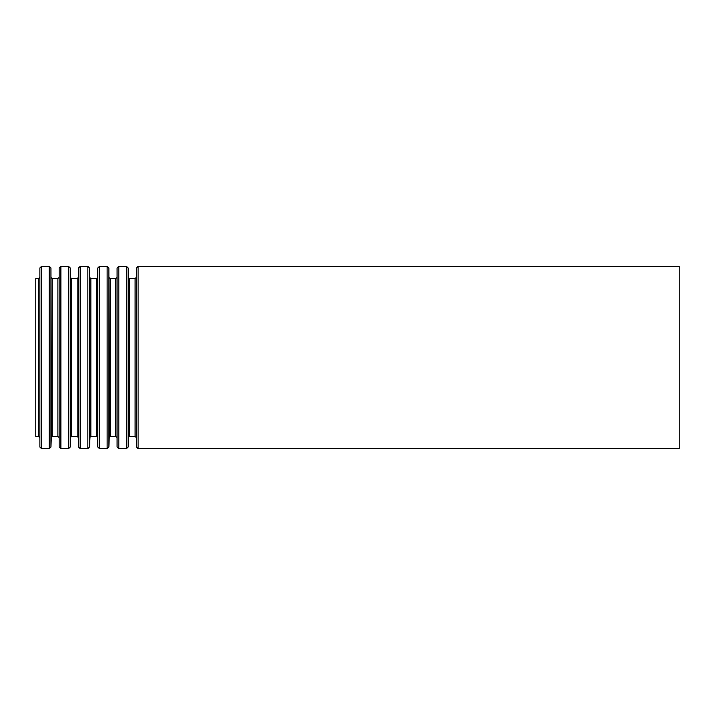 <?xml version="1.0" encoding="UTF-8"?>
<svg xmlns="http://www.w3.org/2000/svg" width="715" height="715" viewBox="0 0 715 715"><rect width="100%" height="100%" fill="white"/><g stroke="black" fill="none" stroke-linecap="round" stroke-linejoin="round"><path stroke-width="1.07" d="M35.75 278.564L35.75 436.436L38.574 436.436L38.574 278.564L35.75 278.564M679.25 266.338L679.25 448.663L138.102 448.663L138.102 266.338L679.25 266.338M136.386 447.018L136.386 267.982L136.386 447.018L138.102 448.663M135.957 277.742L135.099 278.564L135.099 436.436L129.451 436.436L128.593 437.258L128.164 447.018L128.164 267.982L128.593 437.258M135.099 278.564L129.451 278.564L129.451 436.436M128.164 267.982L126.448 266.338L126.448 448.663L128.164 447.018M126.448 266.338L118.797 266.338L118.797 448.663L126.448 448.663M117.081 447.018L117.081 267.982L117.081 447.018L118.797 448.663M116.652 277.742L115.794 278.564L115.794 436.436L110.146 436.436L109.288 437.258L108.859 447.018L108.859 267.982L109.288 437.258M115.794 278.564L110.146 278.564L110.146 436.436M108.859 267.982L107.143 266.338L107.143 448.663L108.859 447.018M107.143 266.338L99.492 266.338L99.492 448.663L107.143 448.663M97.776 447.018L97.776 267.982L97.776 447.018L99.492 448.663M97.347 277.742L96.489 278.564L96.489 436.436L90.841 436.436L89.983 437.258L89.554 447.018L89.554 267.982L89.983 437.258M96.489 278.564L90.841 278.564L90.841 436.436M89.554 267.982L87.838 266.338L87.838 448.663L89.554 447.018M87.838 266.338L80.187 266.338L80.187 448.663L87.838 448.663M78.471 447.018L78.471 267.982L78.471 447.018L80.187 448.663M78.042 277.742L77.184 278.564L77.184 436.436L71.536 436.436L70.678 437.258L70.249 447.018L70.249 267.982L70.678 437.258M77.184 278.564L71.536 278.564L71.536 436.436M70.249 267.982L68.533 266.338L68.533 448.663L70.249 447.018M68.533 266.338L60.882 266.338L60.882 448.663L68.533 448.663M59.166 447.018L59.166 267.982L59.166 447.018L60.882 448.663M58.737 277.742L57.879 278.564L57.879 436.436L52.231 436.436L51.373 437.258L50.944 447.018L50.944 267.982L51.373 437.258M57.879 278.564L52.231 278.564L52.231 436.436M50.944 267.982L49.228 266.338L49.228 448.663L50.944 447.018M49.228 266.338L41.577 266.338L41.577 448.663L49.228 448.663M39.861 447.018L39.861 267.982L39.861 447.018L41.577 448.663M136.386 267.982L138.102 266.338M135.957 437.258L135.099 436.436M129.451 278.564L128.593 277.742M117.081 267.982L118.797 266.338M116.652 437.258L115.794 436.436M110.146 278.564L109.288 277.742M97.776 267.982L99.492 266.338M97.347 437.258L96.489 436.436M90.841 278.564L89.983 277.742M78.471 267.982L80.187 266.338M78.042 437.258L77.184 436.436M71.536 278.564L70.678 277.742M59.166 267.982L60.882 266.338M58.737 437.258L57.879 436.436M52.231 278.564L51.373 277.742M39.861 267.982L41.577 266.338M39.432 277.742L38.574 278.564M39.432 437.258L38.574 436.436"/></g></svg>

